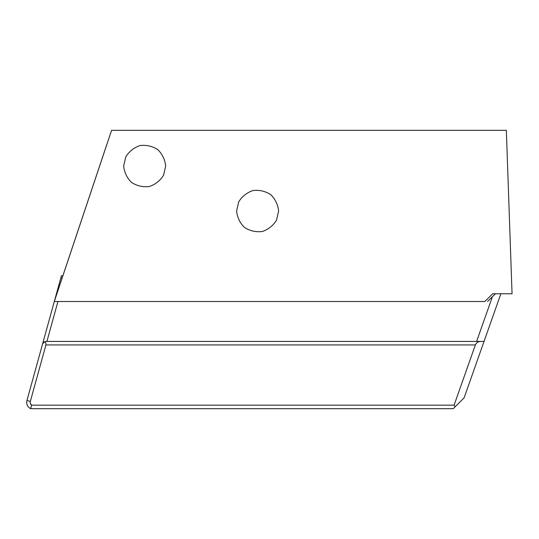 <?xml version="1.0" encoding="UTF-8"?>
<svg xmlns="http://www.w3.org/2000/svg" width="539" height="539" viewBox="0 0 539 539"><rect width="100%" height="100%" fill="white"/><g stroke="black" fill="none" stroke-linecap="round" stroke-linejoin="round"><path stroke-width="0.81" d="M475.371 344.933C476.348 342.811 477.999 341.645 480.323 341.43L45.936 341.43L44.589 341.699L45.862 342.993L45.936 344.933L30.325 401.434A3.503 3.503 0 0 0 31.599 405.166L454.094 405.166L475.371 344.933L45.936 344.933M454.094 405.166L455.206 406.743L453.279 408.67L30.649 408.67A7.007 7.007 0 0 1 26.95 400.497L42.561 344.003L44.589 341.699L45.936 341.43M30.245 401.777L30.325 401.434L26.95 400.497L42.561 344.003L43.639 342.292M500.886 293.755L484.035 341.43L480.323 341.43M484.035 341.43L464.106 397.836L455.206 406.743M42.561 344.003L61.419 275.752L62.881 275.752M61.001 281.398L106.264 146.13L60.995 281.398M30.332 403.327L31.599 405.166L30.649 408.67M111.573 130.33L506.343 130.33L512.05 293.755L492.686 293.755L484.857 301.51L54.304 301.51L111.573 130.33L54.392 301.186M165.682 166.039L163.6 175.155C160.198 180.632 155.448 184.426 149.343 186.521C142.936 187.276 137.014 185.928 131.57 182.465C126.982 177.924 124.347 172.453 123.66 166.039L125.742 156.916C129.138 151.439 133.894 147.646 139.992 145.55C146.399 144.796 152.328 146.143 157.772 149.606C162.36 154.147 164.995 159.618 165.682 166.039M278.616 211.032L276.534 220.148C273.132 225.632 268.382 229.419 262.277 231.514C255.87 232.275 249.948 230.921 244.504 227.458C239.916 222.924 237.281 217.446 236.594 211.032L238.676 201.916C242.078 196.432 246.828 192.645 252.932 190.55C259.333 189.789 265.262 191.143 270.706 194.606C275.294 199.14 277.929 204.618 278.616 211.032M106.264 146.13L106.944 144.135M476.611 341.43L492.437 296.639L495.509 293.755M30.366 403.435L31.599 405.166M46.906 341.43L57.936 301.51L484.857 301.51M487.546 301.51L492.437 296.639M62.201 277.794L60.853 277.794"/></g></svg>
